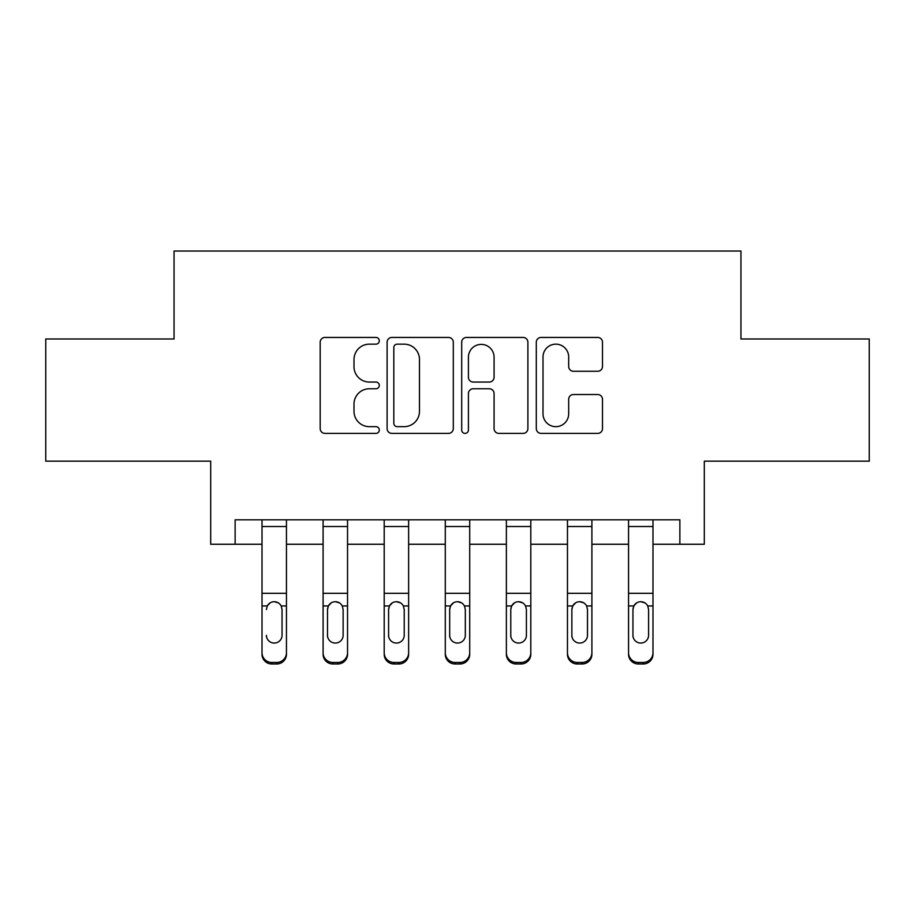 <?xml version="1.0" encoding="UTF-8"?>
<svg xmlns="http://www.w3.org/2000/svg" width="915" height="915" viewBox="0 0 915 915"><rect width="100%" height="100%" fill="white"/><g stroke="black" fill="none" stroke-linecap="round" stroke-linejoin="round"><path stroke-width="1.37" d="M379.302 340.803A3.363 3.363 0 0 0 375.951 337.441L324.974 337.441A4.792 4.792 0 0 0 320.181 342.244L320.181 428.586A4.792 4.792 0 0 0 324.974 433.39L375.951 433.39A3.363 3.363 0 0 0 379.302 430.027A3.363 3.363 0 0 0 375.951 426.665L369.351 426.665A15.349 15.349 0 0 1 354.002 411.315L354.002 404.121A15.349 15.349 0 0 1 369.351 388.772L375.951 388.772A3.363 3.363 0 0 0 379.302 385.409A3.363 3.363 0 0 0 375.951 382.058L369.351 382.058A15.349 15.349 0 0 1 354.002 366.709L354.002 359.504A15.349 15.349 0 0 1 369.351 344.154L375.951 344.154A3.363 3.363 0 0 0 379.302 340.803M597.701 371.261A4.792 4.792 0 0 0 602.493 366.469L602.493 342.244A4.792 4.792 0 0 0 597.701 337.441L541.085 337.441A4.792 4.792 0 0 0 536.293 342.244L536.293 428.586A4.792 4.792 0 0 0 541.085 433.39L597.701 433.39A4.792 4.792 0 0 0 602.493 428.586L602.493 399.329A4.792 4.792 0 0 0 597.701 394.525L573.476 394.525A4.792 4.792 0 0 0 568.673 399.329L568.673 413.832A12.833 12.833 0 0 1 555.84 426.665A12.833 12.833 0 0 1 543.007 413.832L543.007 356.987A12.833 12.833 0 0 1 555.84 344.154A12.833 12.833 0 0 1 568.673 356.987L568.673 366.469A4.792 4.792 0 0 0 573.476 371.261L597.701 371.261M235.132 544.253L235.132 519.812L679.868 519.812L679.868 544.253L704.31 544.253L704.31 461.16L869.25 461.16L869.25 338.985L740.956 338.985L740.956 251.019L174.044 251.019L174.044 338.985L45.75 338.985L45.75 461.16L210.69 461.16L210.69 544.253L262.01 544.253M453.302 342.244A4.792 4.792 0 0 0 448.51 337.441L391.894 337.441A4.792 4.792 0 0 0 387.102 342.244L387.102 428.586A4.792 4.792 0 0 0 391.894 433.39L448.51 433.39A4.792 4.792 0 0 0 453.302 428.586L453.302 342.244M466.49 337.441L523.106 337.441A4.792 4.792 0 0 1 527.898 342.244L527.898 428.586A4.792 4.792 0 0 1 523.106 433.39L498.881 433.39A4.792 4.792 0 0 1 494.077 428.586L494.077 393.564A4.792 4.792 0 0 0 489.285 388.772L473.215 388.772A4.792 4.792 0 0 0 468.411 393.564L468.411 430.027A3.363 3.363 0 0 1 465.06 433.39A3.363 3.363 0 0 1 461.698 430.027L461.698 342.244A4.792 4.792 0 0 1 466.49 337.441M286.452 544.253L323.098 544.253M347.54 544.253L384.197 544.253M408.628 544.253L445.285 544.253M469.715 544.253L506.372 544.253M530.803 544.253L567.46 544.253M591.902 544.253L628.548 544.253M652.99 544.253L679.868 544.253M397.179 344.154A3.363 3.363 0 0 0 393.816 347.517L393.816 423.313A3.363 3.363 0 0 0 397.179 426.665L404.133 426.665A15.349 15.349 0 0 0 419.482 411.315L419.482 359.504A15.349 15.349 0 0 0 404.133 344.154L397.179 344.154M494.077 357.227A12.833 12.833 0 0 0 481.244 344.395A12.833 12.833 0 0 0 468.411 357.227L468.411 377.255A4.792 4.792 0 0 0 473.215 382.058L489.285 382.058A4.792 4.792 0 0 0 494.077 377.255L494.077 357.227M262.01 607.491L262.01 652.761A9.779 9.699 0 0 0 271.789 662.46L276.673 662.46A9.779 9.699 0 0 0 286.452 652.761L286.452 654.294A9.779 9.699 180 0 1 276.673 663.981L276.673 662.46M266.414 636.829L266.414 635.307A7.823 7.755 180 0 0 274.226 643.062A7.823 7.755 180 0 0 282.049 635.307A7.823 7.755 180 0 1 274.226 643.062M270.154 602.848L267.272 605.959L266.414 609.562L267.272 605.959C268.781 603.237 271.103 601.818 274.226 601.704C277.348 601.818 279.658 603.237 281.18 605.959L282.049 609.562L282.049 635.307M278.309 602.848L274.226 601.704M286.452 519.812L286.452 652.761M262.01 519.812L262.01 652.761M271.789 662.46L271.789 663.981L276.673 663.981M271.789 663.981A9.779 9.699 180 0 1 262.01 654.294M323.098 607.491L323.098 652.761A9.779 9.699 -0 0 0 332.877 662.46L337.761 662.46A9.779 9.699 -0 0 0 347.54 652.761L347.54 654.294A9.779 9.699 180 0 1 337.761 663.981L337.761 662.46M343.136 635.307L343.136 609.562L343.136 635.307A7.823 7.755 180 0 1 335.325 643.062A7.823 7.755 180 0 0 343.136 635.307M327.501 636.829L327.501 635.307A7.823 7.755 180 0 0 335.325 643.062M331.241 602.848L328.371 605.959L327.501 608.955M339.396 602.848L335.325 601.704C338.436 601.818 340.757 603.237 342.267 605.959L343.136 609.562M384.197 607.491L384.197 652.761A9.779 9.699 -0 0 0 393.965 662.46L398.849 662.46A9.779 9.699 -0 0 0 408.628 652.761L408.628 654.294A9.779 9.699 180 0 1 398.849 663.981L398.849 662.46M404.224 635.307L404.224 609.562L404.224 635.307A7.823 7.755 180 0 1 396.412 643.062A7.823 7.755 180 0 0 404.224 635.307M388.589 636.829L388.589 635.307A7.823 7.755 180 0 0 396.412 643.062M392.329 602.848L389.458 605.959L388.589 608.955M400.484 602.848L396.412 601.704C399.523 601.818 401.845 603.237 403.366 605.959L404.224 609.562M445.285 607.491L445.285 652.761A9.779 9.699 -0 0 0 455.052 662.46L459.948 662.46A9.779 9.699 -0 0 0 469.715 652.761L469.715 654.294A9.779 9.699 180 0 1 459.948 663.981L459.948 662.46M465.323 635.307L465.323 609.562L465.323 635.307A7.823 7.755 180 0 1 457.5 643.062A7.823 7.755 180 0 0 465.323 635.307M449.677 636.829L449.677 635.307A7.823 7.755 180 0 0 457.5 643.062M453.417 602.848L450.546 605.959L449.677 608.955M461.583 602.848L457.5 601.704C460.611 601.818 462.933 603.237 464.454 605.959L465.323 609.562M347.54 519.812L347.54 652.761M323.098 519.812L323.098 652.761M332.877 662.46L332.877 663.981L337.761 663.981M332.877 663.981A9.779 9.699 180 0 1 323.098 654.294M323.098 605.959L328.371 605.959L327.501 609.562L327.501 635.307M328.371 605.959C329.88 603.237 332.191 601.818 335.325 601.704M408.628 519.812L408.628 652.761M384.197 519.812L384.197 652.761M393.965 662.46L393.965 663.981L398.849 663.981M393.965 663.981A9.779 9.699 180 0 1 384.197 654.294M384.197 605.959L389.458 605.959L388.589 609.562L388.589 635.307M389.458 605.959C390.968 603.237 393.29 601.818 396.412 601.704M469.715 519.812L469.715 652.761M445.285 519.812L445.285 652.761M455.052 662.46L455.052 663.981L459.948 663.981M455.052 663.981A9.779 9.699 180 0 1 445.285 654.294M445.285 605.959L450.546 605.959L449.677 609.562L449.677 635.307M450.546 605.959C452.056 603.237 454.378 601.818 457.5 601.704M506.372 607.491L506.372 652.761A9.779 9.699 -0 0 0 516.151 662.46L521.035 662.46A9.779 9.699 -0 0 0 530.803 652.761L530.803 654.294A9.779 9.699 180 0 1 521.035 663.981L521.035 662.46M526.411 635.307L526.411 609.562L526.411 635.307A7.823 7.755 180 0 1 518.588 643.062A7.823 7.755 180 0 0 526.411 635.307M510.776 636.829L510.776 635.307A7.823 7.755 180 0 0 518.588 643.062M514.516 602.848L511.634 605.959L510.776 608.955M522.671 602.848L518.588 601.704C521.71 601.818 524.021 603.237 525.542 605.959L526.411 609.562M530.803 519.812L530.803 652.761M506.372 519.812L506.372 652.761M516.151 662.46L516.151 663.981L521.035 663.981M516.151 663.981A9.779 9.699 180 0 1 506.372 654.294M506.372 605.959L511.634 605.959L510.776 609.562L510.776 635.307M511.634 605.959C513.143 603.237 515.465 601.818 518.588 601.704M567.46 607.491L567.46 652.761A9.779 9.699 -0 0 0 577.239 662.46L582.123 662.46A9.779 9.699 -0 0 0 591.902 652.761L591.902 654.294A9.779 9.699 180 0 1 582.123 663.981L582.123 662.46M587.499 635.307L587.499 609.562L587.499 635.307A7.823 7.755 180 0 1 579.675 643.062A7.823 7.755 180 0 0 587.499 635.307M571.864 636.829L571.864 635.307A7.823 7.755 180 0 0 579.675 643.062M575.604 602.848L572.733 605.959L571.864 608.955M583.759 602.848L579.675 601.704C582.798 601.818 585.12 603.237 586.629 605.959L587.499 609.562M591.902 519.812L591.902 652.761M567.46 519.812L567.46 652.761M577.239 662.46L577.239 663.981L582.123 663.981M577.239 663.981A9.779 9.699 180 0 1 567.46 654.294M567.46 605.959L572.733 605.959L571.864 609.562L571.864 635.307M572.733 605.959C574.243 603.237 576.553 601.818 579.675 601.704M628.548 607.491L628.548 652.761A9.779 9.699 -0 0 0 638.327 662.46L643.211 662.46A9.779 9.699 -0 0 0 652.99 652.761L652.99 654.294A9.779 9.699 180 0 1 643.211 663.981L643.211 662.46M648.586 635.307L648.586 609.562L648.586 635.307A7.823 7.755 180 0 1 640.774 643.062A7.823 7.755 180 0 0 648.586 635.307M632.951 636.829L632.951 635.307A7.823 7.755 180 0 0 640.774 643.062M636.691 602.848L633.821 605.959L632.951 608.955M644.846 602.848L640.774 601.704C643.886 601.818 646.207 603.237 647.729 605.959L648.586 609.562M652.99 519.812L652.99 652.761M628.548 519.812L628.548 652.761M638.327 662.46L638.327 663.981L643.211 663.981M638.327 663.981A9.779 9.699 180 0 1 628.548 654.294M628.548 605.959L633.821 605.959L632.951 609.562L632.951 635.307M633.821 605.959C635.33 603.237 637.652 601.818 640.774 601.704M281.18 605.959L286.452 605.959M262.01 605.959L267.272 605.959M262.01 593.32L286.452 593.32M262.01 526.514L286.452 526.514M342.267 605.959L347.54 605.959M323.098 593.32L347.54 593.32M323.098 526.514L347.54 526.514M403.366 605.959L408.628 605.959M384.197 593.32L408.628 593.32M384.197 526.514L408.628 526.514M464.454 605.959L469.715 605.959M445.285 593.32L469.715 593.32M445.285 526.514L469.715 526.514M525.542 605.959L530.803 605.959M506.372 593.32L530.803 593.32M506.372 526.514L530.803 526.514M586.629 605.959L591.902 605.959M567.46 593.32L591.902 593.32M567.46 526.514L591.902 526.514M647.729 605.959L652.99 605.959M628.548 593.32L652.99 593.32M628.548 526.514L652.99 526.514"/></g></svg>

